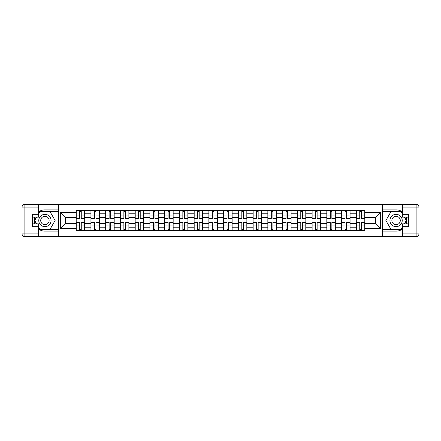 <?xml version="1.0" encoding="UTF-8"?>
<svg xmlns="http://www.w3.org/2000/svg" width="441" height="441" viewBox="0 0 441 441"><rect width="100%" height="100%" fill="white"/><g stroke="black" fill="none" stroke-linecap="round" stroke-linejoin="round"><path stroke-width="0.66" d="M38.4 228.896A10.634 10.634 0 0 0 44.921 231.134L58.339 231.134L58.339 236.707L382.661 236.707L382.661 231.134L396.079 231.134A10.634 10.634 0 0 0 402.6 228.896M402.6 212.104A10.634 10.634 0 0 0 396.079 209.866L382.661 209.866L382.661 204.293L58.339 204.293L58.339 209.866L44.921 209.866A10.634 10.634 0 0 0 38.4 212.104M90.94 230.66L90.94 213.224L84.705 213.224L84.705 230.66M84.705 213.224L84.705 210.34M90.94 213.224L90.94 210.34M99.446 210.34L99.446 230.66M105.68 230.66L105.68 210.34M114.186 210.34L114.186 230.66M120.426 230.66L120.426 210.34M128.932 210.34L128.932 230.66M135.166 230.66L135.166 210.34M143.672 210.34L143.672 230.66M149.907 230.66L149.907 210.34M158.413 210.34L158.413 230.66M164.653 230.66L164.653 210.34M173.153 210.34L173.153 230.66M179.393 230.66L179.393 210.34M187.899 210.34L187.899 230.66M194.134 230.66L194.134 210.34M202.64 210.34L202.64 230.66M208.874 230.66L208.874 210.34M217.38 210.34L217.38 230.66M223.62 230.66L223.62 210.34M232.126 210.34L232.126 230.66M238.361 230.66L238.361 210.34M246.866 210.34L246.866 230.66M253.101 230.66L253.101 210.34M261.607 210.34L261.607 230.66M267.847 230.66L267.847 210.34M276.347 210.34L276.347 230.66M282.587 230.66L282.587 210.34M291.093 210.34L291.093 230.66M297.328 230.66L297.328 210.34M305.833 210.34L305.833 230.66M312.068 230.66L312.068 210.34M320.574 210.34L320.574 230.66M326.814 230.66L326.814 210.34M335.32 210.34L335.32 230.66M341.555 230.66L341.555 210.34M350.06 210.34L350.06 230.66M356.295 230.66L356.295 210.34M356.295 223.427L350.06 223.427M341.555 223.427L335.32 223.427M326.814 223.427L320.574 223.427M312.068 223.427L305.833 223.427M297.328 223.427L291.093 223.427M282.587 223.427L276.347 223.427M267.847 223.427L261.607 223.427M253.101 223.427L246.866 223.427M238.361 223.427L232.126 223.427M223.62 223.427L217.38 223.427M208.874 223.427L202.64 223.427M194.134 223.427L187.899 223.427M179.393 223.427L173.153 223.427M164.653 223.427L158.413 223.427M149.907 223.427L143.672 223.427M135.166 223.427L128.932 223.427M120.426 223.427L114.186 223.427M105.68 223.427L99.446 223.427M90.94 223.427L84.705 223.427M356.295 217.573L350.06 217.573M341.555 217.573L335.32 217.573M326.814 217.573L320.574 217.573M312.068 217.573L305.833 217.573M297.328 217.573L291.093 217.573M282.587 217.573L276.347 217.573M267.847 217.573L261.607 217.573M253.101 217.573L246.866 217.573M238.361 217.573L232.126 217.573M223.62 217.573L217.38 217.573M208.874 217.573L202.64 217.573M194.134 217.573L187.899 217.573M179.393 217.573L173.153 217.573M164.653 217.573L158.413 217.573M149.907 217.573L143.672 217.573M135.166 217.573L128.932 217.573M120.426 217.573L114.186 217.573M105.68 217.573L99.446 217.573M90.94 217.573L84.705 217.573M65.329 223.427L76.199 223.427L76.199 217.573L65.329 217.573L65.329 223.427L60.323 228.438L60.323 212.562L76.199 212.562L76.199 217.573M364.801 217.573L364.801 223.427L375.671 223.427L375.671 217.573L364.801 217.573L364.801 210.34L76.199 210.34L76.199 212.562M364.801 212.562L380.677 212.562L380.677 228.438L364.801 228.438L364.801 223.427M76.199 223.427L76.199 230.66L364.801 230.66L364.801 228.438M76.199 228.438L60.323 228.438M382.567 236.707L382.567 204.293M58.433 236.707L58.433 204.293M81.254 229.243L79.65 229.243M79.65 211.757L81.254 211.757M95.995 229.243L94.391 229.243M94.391 211.757L95.995 211.757M110.741 229.243L109.131 229.243M109.131 211.757L110.741 211.757M125.481 229.243L123.871 229.243M123.871 211.757L125.481 211.757M140.221 229.243L138.617 229.243M138.617 211.757L140.221 211.757M154.962 229.243L153.358 229.243M153.358 211.757L154.962 211.757M169.708 229.243L168.098 229.243M168.098 211.757L169.708 211.757M184.448 229.243L182.844 229.243M182.844 211.757L184.448 211.757M199.189 229.243L197.585 229.243M197.585 211.757L199.189 211.757M213.935 229.243L212.325 229.243M212.325 211.757L213.935 211.757M228.675 229.243L227.065 229.243M227.065 211.757L228.675 211.757M243.415 229.243L241.811 229.243M241.811 211.757L243.415 211.757M258.156 229.243L256.552 229.243M256.552 211.757L258.156 211.757M272.902 229.243L271.292 229.243M271.292 211.757L272.902 211.757M287.642 229.243L286.038 229.243M286.038 211.757L287.642 211.757M302.383 229.243L300.779 229.243M300.779 211.757L302.383 211.757M317.129 229.243L315.519 229.243M315.519 211.757L317.129 211.757M331.869 229.243L330.259 229.243M330.259 211.757L331.869 211.757M346.609 229.243L345.005 229.243M345.005 211.757L346.609 211.757M361.35 229.243L359.746 229.243M359.746 211.757L361.35 211.757M60.323 212.562L65.329 217.573M375.671 223.427L380.677 228.438M375.671 217.573L380.677 212.562M81.254 218.466L81.254 210.434L84.655 210.434L84.655 218.466L81.254 218.466M79.65 211.663L81.254 211.663M81.535 210.434L76.243 210.434L76.243 218.466L79.65 218.466L79.65 210.434L79.363 210.434M79.65 222.534L79.65 230.566L76.243 230.566L76.243 222.534L79.65 222.534M81.254 229.337L79.65 229.337M79.363 230.566L84.655 230.566L84.655 222.534L81.254 222.534L81.254 230.566L81.535 230.566M95.995 218.466L95.995 210.434L99.396 210.434L99.396 218.466L95.995 218.466M94.391 211.663L95.995 211.663M96.281 210.434L90.989 210.434L90.989 218.466L94.391 218.466L94.391 210.434L94.104 210.434M110.741 218.466L110.741 210.434L114.142 210.434L114.142 218.466L110.741 218.466M109.131 211.663L110.741 211.663M111.022 210.434L105.73 210.434L105.73 218.466L109.131 218.466L109.131 210.434L108.85 210.434M34.833 217.143A10.634 10.634 0 0 0 34.833 223.857M58.339 204.293L38.4 204.293L38.4 217.143L32.353 217.143M58.339 236.707L24.883 236.707A2.833 2.833 0 0 1 22.05 233.873L22.05 207.127A2.833 2.833 0 0 1 24.883 204.293L38.4 204.293M58.339 231.134L58.339 209.866M32.353 223.857L38.4 223.857L38.4 236.707M38.4 214.309L32.353 214.309L32.353 226.691L38.4 226.691M58.339 211.382L39.651 211.382L38.4 213.554M38.4 227.446L39.651 229.618L58.339 229.618M36.327 217.143L34.387 220.5L36.327 223.857M406.167 223.857A10.634 10.634 0 0 0 406.167 217.143M382.661 236.707L402.6 236.707L402.6 223.857L408.647 223.857M382.661 204.293L416.117 204.293A2.833 2.833 0 0 1 418.95 207.127L418.95 233.873A2.833 2.833 0 0 1 416.117 236.707L402.6 236.707M382.661 209.866L382.661 231.134M408.647 217.143L402.6 217.143L402.6 204.293M402.6 226.691L408.647 226.691L408.647 214.309L402.6 214.309M382.661 229.618L401.349 229.618L402.6 227.446M402.6 213.554L401.349 211.382L382.661 211.382M404.673 223.857L406.613 220.5L404.673 217.143M38.775 220.5A6.141 6.141 0 0 0 44.921 226.641A6.141 6.141 0 0 0 51.062 220.5A6.141 6.141 0 0 0 44.921 214.359A6.141 6.141 0 0 0 38.775 220.5M40.715 220.5A4.206 4.206 0 0 0 44.921 224.706A4.206 4.206 0 0 0 49.122 220.5A4.206 4.206 0 0 0 44.921 216.294A4.206 4.206 0 0 0 40.715 220.5M38.4 214.122L39.817 211.663L50.02 211.663L55.119 220.5L50.02 229.337L39.817 229.337L38.4 226.878M36.653 223.857L34.718 220.5L36.653 217.143M389.938 220.5A6.141 6.141 0 0 0 396.079 226.641A6.141 6.141 0 0 0 402.225 220.5A6.141 6.141 0 0 0 396.079 214.359A6.141 6.141 0 0 0 389.938 220.5M391.878 220.5A4.206 4.206 0 0 0 396.079 224.706A4.206 4.206 0 0 0 400.285 220.5A4.206 4.206 0 0 0 396.079 216.294A4.206 4.206 0 0 0 391.878 220.5M402.6 226.878L401.183 229.337L390.98 229.337L385.881 220.5L390.98 211.663L401.183 211.663L402.6 214.122M404.347 217.143L406.282 220.5L404.347 223.857M94.391 222.534L94.391 230.566L90.989 230.566L90.989 222.534L94.391 222.534M95.995 229.337L94.391 229.337M94.104 230.566L99.396 230.566L99.396 222.534L95.995 222.534L95.995 230.566L96.281 230.566M109.131 222.534L109.131 230.566L105.73 230.566L105.73 222.534L109.131 222.534M110.741 229.337L109.131 229.337M108.85 230.566L114.142 230.566L114.142 222.534L110.741 222.534L110.741 230.566L111.022 230.566M125.481 218.466L125.481 210.434L128.882 210.434L128.882 218.466L125.481 218.466M123.871 211.663L125.481 211.663M125.762 210.434L120.47 210.434L120.47 218.466L123.871 218.466L123.871 210.434L123.59 210.434M140.221 218.466L140.221 210.434L143.623 210.434L143.623 218.466L140.221 218.466M138.617 211.663L140.221 211.663M140.508 210.434L135.216 210.434L135.216 218.466L138.617 218.466L138.617 210.434L138.331 210.434M154.962 218.466L154.962 210.434L158.369 210.434L158.369 218.466L154.962 218.466M153.358 211.663L154.962 211.663M155.249 210.434L149.957 210.434L149.957 218.466L153.358 218.466L153.358 210.434L153.077 210.434M123.871 222.534L123.871 230.566L120.47 230.566L120.47 222.534L123.871 222.534M125.481 229.337L123.871 229.337M123.59 230.566L128.882 230.566L128.882 222.534L125.481 222.534L125.481 230.566L125.762 230.566M138.617 222.534L138.617 230.566L135.216 230.566L135.216 222.534L138.617 222.534M140.221 229.337L138.617 229.337M138.331 230.566L143.623 230.566L143.623 222.534L140.221 222.534L140.221 230.566L140.508 230.566M153.358 222.534L153.358 230.566L149.957 230.566L149.957 222.534L153.358 222.534M154.962 229.337L153.358 229.337M153.077 230.566L158.369 230.566L158.369 222.534L154.962 222.534L154.962 230.566L155.249 230.566M169.708 218.466L169.708 210.434L173.109 210.434L173.109 218.466L169.708 218.466M168.098 211.663L169.708 211.663M169.989 210.434L164.697 210.434L164.697 218.466L168.098 218.466L168.098 210.434L167.817 210.434M168.098 222.534L168.098 230.566L164.697 230.566L164.697 222.534L168.098 222.534M169.708 229.337L168.098 229.337M167.817 230.566L173.109 230.566L173.109 222.534L169.708 222.534L169.708 230.566L169.989 230.566M184.448 218.466L184.448 210.434L187.849 210.434L187.849 218.466L184.448 218.466M182.844 211.663L184.448 211.663M184.729 210.434L179.437 210.434L179.437 218.466L182.844 218.466L182.844 210.434L182.557 210.434M182.844 222.534L182.844 230.566L179.437 230.566L179.437 222.534L182.844 222.534M184.448 229.337L182.844 229.337M182.557 230.566L187.849 230.566L187.849 222.534L184.448 222.534L184.448 230.566L184.729 230.566M199.189 218.466L199.189 210.434L202.59 210.434L202.59 218.466L199.189 218.466M197.585 211.663L199.189 211.663M199.475 210.434L194.183 210.434L194.183 218.466L197.585 218.466L197.585 210.434L197.298 210.434M197.585 222.534L197.585 230.566L194.183 230.566L194.183 222.534L197.585 222.534M199.189 229.337L197.585 229.337M197.298 230.566L202.59 230.566L202.59 222.534L199.189 222.534L199.189 230.566L199.475 230.566M213.935 218.466L213.935 210.434L217.336 210.434L217.336 218.466L213.935 218.466M212.325 211.663L213.935 211.663M214.216 210.434L208.924 210.434L208.924 218.466L212.325 218.466L212.325 210.434L212.044 210.434M212.325 222.534L212.325 230.566L208.924 230.566L208.924 222.534L212.325 222.534M213.935 229.337L212.325 229.337M212.044 230.566L217.336 230.566L217.336 222.534L213.935 222.534L213.935 230.566L214.216 230.566M228.675 218.466L228.675 210.434L232.076 210.434L232.076 218.466L228.675 218.466M227.065 211.663L228.675 211.663M228.956 210.434L223.664 210.434L223.664 218.466L227.065 218.466L227.065 210.434L226.784 210.434M227.065 222.534L227.065 230.566L223.664 230.566L223.664 222.534L227.065 222.534M228.675 229.337L227.065 229.337M226.784 230.566L232.076 230.566L232.076 222.534L228.675 222.534L228.675 230.566L228.956 230.566M243.415 218.466L243.415 210.434L246.817 210.434L246.817 218.466L243.415 218.466M241.811 211.663L243.415 211.663M243.702 210.434L238.41 210.434L238.41 218.466L241.811 218.466L241.811 210.434L241.525 210.434M241.811 222.534L241.811 230.566L238.41 230.566L238.41 222.534L241.811 222.534M243.415 229.337L241.811 229.337M241.525 230.566L246.817 230.566L246.817 222.534L243.415 222.534L243.415 230.566L243.702 230.566M258.156 218.466L258.156 210.434L261.563 210.434L261.563 218.466L258.156 218.466M256.552 211.663L258.156 211.663M258.443 210.434L253.151 210.434L253.151 218.466L256.552 218.466L256.552 210.434L256.271 210.434M256.552 222.534L256.552 230.566L253.151 230.566L253.151 222.534L256.552 222.534M258.156 229.337L256.552 229.337M256.271 230.566L261.563 230.566L261.563 222.534L258.156 222.534L258.156 230.566L258.443 230.566M272.902 218.466L272.902 210.434L276.303 210.434L276.303 218.466L272.902 218.466M271.292 211.663L272.902 211.663M273.183 210.434L267.891 210.434L267.891 218.466L271.292 218.466L271.292 210.434L271.011 210.434M271.292 222.534L271.292 230.566L267.891 230.566L267.891 222.534L271.292 222.534M272.902 229.337L271.292 229.337M271.011 230.566L276.303 230.566L276.303 222.534L272.902 222.534L272.902 230.566L273.183 230.566M287.642 218.466L287.642 210.434L291.043 210.434L291.043 218.466L287.642 218.466M286.038 211.663L287.642 211.663M287.923 210.434L282.631 210.434L282.631 218.466L286.038 218.466L286.038 210.434L285.751 210.434M286.038 222.534L286.038 230.566L282.631 230.566L282.631 222.534L286.038 222.534M287.642 229.337L286.038 229.337M285.751 230.566L291.043 230.566L291.043 222.534L287.642 222.534L287.642 230.566L287.923 230.566M302.383 218.466L302.383 210.434L305.784 210.434L305.784 218.466L302.383 218.466M300.779 211.663L302.383 211.663M302.669 210.434L297.377 210.434L297.377 218.466L300.779 218.466L300.779 210.434L300.492 210.434M300.779 222.534L300.779 230.566L297.377 230.566L297.377 222.534L300.779 222.534M302.383 229.337L300.779 229.337M300.492 230.566L305.784 230.566L305.784 222.534L302.383 222.534L302.383 230.566L302.669 230.566M317.129 218.466L317.129 210.434L320.53 210.434L320.53 218.466L317.129 218.466M315.519 211.663L317.129 211.663M317.41 210.434L312.118 210.434L312.118 218.466L315.519 218.466L315.519 210.434L315.238 210.434M315.519 222.534L315.519 230.566L312.118 230.566L312.118 222.534L315.519 222.534M317.129 229.337L315.519 229.337M315.238 230.566L320.53 230.566L320.53 222.534L317.129 222.534L317.129 230.566L317.41 230.566M331.869 218.466L331.869 210.434L335.27 210.434L335.27 218.466L331.869 218.466M330.259 211.663L331.869 211.663M332.15 210.434L326.858 210.434L326.858 218.466L330.259 218.466L330.259 210.434L329.978 210.434M330.259 222.534L330.259 230.566L326.858 230.566L326.858 222.534L330.259 222.534M331.869 229.337L330.259 229.337M329.978 230.566L335.27 230.566L335.27 222.534L331.869 222.534L331.869 230.566L332.15 230.566M346.609 218.466L346.609 210.434L350.011 210.434L350.011 218.466L346.609 218.466M345.005 211.663L346.609 211.663M346.896 210.434L341.604 210.434L341.604 218.466L345.005 218.466L345.005 210.434L344.719 210.434M345.005 222.534L345.005 230.566L341.604 230.566L341.604 222.534L345.005 222.534M346.609 229.337L345.005 229.337M344.719 230.566L350.011 230.566L350.011 222.534L346.609 222.534L346.609 230.566L346.896 230.566M361.35 218.466L361.35 210.434L364.757 210.434L364.757 218.466L361.35 218.466M359.746 211.663L361.35 211.663M361.637 210.434L356.345 210.434L356.345 218.466L359.746 218.466L359.746 210.434L359.465 210.434M359.746 222.534L359.746 230.566L356.345 230.566L356.345 222.534L359.746 222.534M361.35 229.337L359.746 229.337M359.465 230.566L364.757 230.566L364.757 222.534L361.35 222.534L361.35 230.566L361.637 230.566M341.555 213.224L335.32 213.224M326.814 213.224L320.574 213.224M312.068 213.224L305.833 213.224M297.328 213.224L291.093 213.224M282.587 213.224L276.347 213.224M267.847 213.224L261.607 213.224M253.101 213.224L246.866 213.224M238.361 213.224L232.126 213.224M223.62 213.224L217.38 213.224M208.874 213.224L202.64 213.224M194.134 213.224L187.899 213.224M179.393 213.224L173.153 213.224M164.653 213.224L158.413 213.224M149.907 213.224L143.672 213.224M135.166 213.224L128.932 213.224M120.426 213.224L114.186 213.224M105.68 213.224L99.446 213.224M356.295 213.224L350.06 213.224M341.555 227.776L335.32 227.776M326.814 227.776L320.574 227.776M312.068 227.776L305.833 227.776M297.328 227.776L291.093 227.776M282.587 227.776L276.347 227.776M267.847 227.776L261.607 227.776M253.101 227.776L246.866 227.776M238.361 227.776L232.126 227.776M223.62 227.776L217.38 227.776M208.874 227.776L202.64 227.776M194.134 227.776L187.899 227.776M179.393 227.776L173.153 227.776M164.653 227.776L158.413 227.776M149.907 227.776L143.672 227.776M135.166 227.776L128.932 227.776M120.426 227.776L114.186 227.776M105.68 227.776L99.446 227.776M90.94 227.776L84.705 227.776M356.295 227.776L350.06 227.776M81.254 218.267L84.655 218.267M81.254 215.076L84.655 215.076M76.243 218.267L79.65 218.267M76.243 215.076L79.65 215.076M79.65 222.733L76.243 222.733M79.65 225.924L76.243 225.924M84.655 222.733L81.254 222.733M84.655 225.924L81.254 225.924M95.995 218.267L99.396 218.267M95.995 215.076L99.396 215.076M90.989 218.267L94.391 218.267M90.989 215.076L94.391 215.076M110.741 218.267L114.142 218.267M110.741 215.076L114.142 215.076M105.73 218.267L109.131 218.267M105.73 215.076L109.131 215.076M38.4 207.127L24.883 207.127L24.883 233.873L38.4 233.873M22.05 207.127L24.883 207.127L24.883 204.293M24.883 236.707L24.883 233.873L22.05 233.873M402.6 233.873L416.117 233.873L416.117 207.127L402.6 207.127M418.95 233.873L416.117 233.873L416.117 236.707M416.117 204.293L416.117 207.127L418.95 207.127M94.391 222.733L90.989 222.733M94.391 225.924L90.989 225.924M99.396 222.733L95.995 222.733M99.396 225.924L95.995 225.924M109.131 222.733L105.73 222.733M109.131 225.924L105.73 225.924M114.142 222.733L110.741 222.733M114.142 225.924L110.741 225.924M125.481 218.267L128.882 218.267M125.481 215.076L128.882 215.076M120.47 218.267L123.871 218.267M120.47 215.076L123.871 215.076M140.221 218.267L143.623 218.267M140.221 215.076L143.623 215.076M135.216 218.267L138.617 218.267M135.216 215.076L138.617 215.076M154.962 218.267L158.369 218.267M154.962 215.076L158.369 215.076M149.957 218.267L153.358 218.267M149.957 215.076L153.358 215.076M123.871 222.733L120.47 222.733M123.871 225.924L120.47 225.924M128.882 222.733L125.481 222.733M128.882 225.924L125.481 225.924M138.617 222.733L135.216 222.733M138.617 225.924L135.216 225.924M143.623 222.733L140.221 222.733M143.623 225.924L140.221 225.924M153.358 222.733L149.957 222.733M153.358 225.924L149.957 225.924M158.369 222.733L154.962 222.733M158.369 225.924L154.962 225.924M169.708 218.267L173.109 218.267M169.708 215.076L173.109 215.076M164.697 218.267L168.098 218.267M164.697 215.076L168.098 215.076M168.098 222.733L164.697 222.733M168.098 225.924L164.697 225.924M173.109 222.733L169.708 222.733M173.109 225.924L169.708 225.924M184.448 218.267L187.849 218.267M184.448 215.076L187.849 215.076M179.437 218.267L182.844 218.267M179.437 215.076L182.844 215.076M182.844 222.733L179.437 222.733M182.844 225.924L179.437 225.924M187.849 222.733L184.448 222.733M187.849 225.924L184.448 225.924M199.189 218.267L202.59 218.267M199.189 215.076L202.59 215.076M194.183 218.267L197.585 218.267M194.183 215.076L197.585 215.076M197.585 222.733L194.183 222.733M197.585 225.924L194.183 225.924M202.59 222.733L199.189 222.733M202.59 225.924L199.189 225.924M213.935 218.267L217.336 218.267M213.935 215.076L217.336 215.076M208.924 218.267L212.325 218.267M208.924 215.076L212.325 215.076M212.325 222.733L208.924 222.733M212.325 225.924L208.924 225.924M217.336 222.733L213.935 222.733M217.336 225.924L213.935 225.924M228.675 218.267L232.076 218.267M228.675 215.076L232.076 215.076M223.664 218.267L227.065 218.267M223.664 215.076L227.065 215.076M227.065 222.733L223.664 222.733M227.065 225.924L223.664 225.924M232.076 222.733L228.675 222.733M232.076 225.924L228.675 225.924M243.415 218.267L246.817 218.267M243.415 215.076L246.817 215.076M238.41 218.267L241.811 218.267M238.41 215.076L241.811 215.076M241.811 222.733L238.41 222.733M241.811 225.924L238.41 225.924M246.817 222.733L243.415 222.733M246.817 225.924L243.415 225.924M258.156 218.267L261.563 218.267M258.156 215.076L261.563 215.076M253.151 218.267L256.552 218.267M253.151 215.076L256.552 215.076M256.552 222.733L253.151 222.733M256.552 225.924L253.151 225.924M261.563 222.733L258.156 222.733M261.563 225.924L258.156 225.924M272.902 218.267L276.303 218.267M272.902 215.076L276.303 215.076M267.891 218.267L271.292 218.267M267.891 215.076L271.292 215.076M271.292 222.733L267.891 222.733M271.292 225.924L267.891 225.924M276.303 222.733L272.902 222.733M276.303 225.924L272.902 225.924M287.642 218.267L291.043 218.267M287.642 215.076L291.043 215.076M282.631 218.267L286.038 218.267M282.631 215.076L286.038 215.076M286.038 222.733L282.631 222.733M286.038 225.924L282.631 225.924M291.043 222.733L287.642 222.733M291.043 225.924L287.642 225.924M302.383 218.267L305.784 218.267M302.383 215.076L305.784 215.076M297.377 218.267L300.779 218.267M297.377 215.076L300.779 215.076M300.779 222.733L297.377 222.733M300.779 225.924L297.377 225.924M305.784 222.733L302.383 222.733M305.784 225.924L302.383 225.924M317.129 218.267L320.53 218.267M317.129 215.076L320.53 215.076M312.118 218.267L315.519 218.267M312.118 215.076L315.519 215.076M315.519 222.733L312.118 222.733M315.519 225.924L312.118 225.924M320.53 222.733L317.129 222.733M320.53 225.924L317.129 225.924M331.869 218.267L335.27 218.267M331.869 215.076L335.27 215.076M326.858 218.267L330.259 218.267M326.858 215.076L330.259 215.076M330.259 222.733L326.858 222.733M330.259 225.924L326.858 225.924M335.27 222.733L331.869 222.733M335.27 225.924L331.869 225.924M346.609 218.267L350.011 218.267M346.609 215.076L350.011 215.076M341.604 218.267L345.005 218.267M341.604 215.076L345.005 215.076M345.005 222.733L341.604 222.733M345.005 225.924L341.604 225.924M350.011 222.733L346.609 222.733M350.011 225.924L346.609 225.924M361.35 218.267L364.757 218.267M361.35 215.076L364.757 215.076M356.345 218.267L359.746 218.267M356.345 215.076L359.746 215.076M359.746 222.733L356.345 222.733M359.746 225.924L356.345 225.924M364.757 222.733L361.35 222.733M364.757 225.924L361.35 225.924"/></g></svg>
